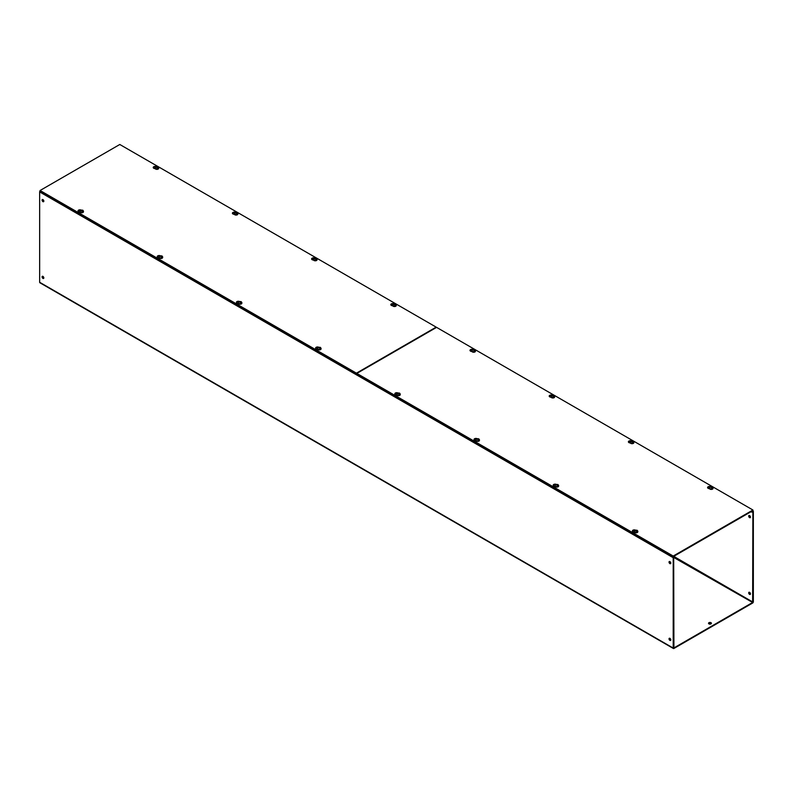 <?xml version="1.0" encoding="UTF-8"?>
<svg xmlns="http://www.w3.org/2000/svg" width="793" height="793" viewBox="0 0 793 793"><rect width="100%" height="100%" fill="white"/><g stroke="black" fill="none" stroke-linecap="round" stroke-linejoin="round"><path stroke-width="1.19" d="M156.251 166.619A1.893 1.09 0 0 0 154.268 166.52A1.893 1.09 0 0 0 153.227 167.492A1.893 1.09 0 0 0 153.783 168.265A1.893 1.09 0 0 0 155.21 168.592M155.537 167.026A1.893 1.09 0 0 0 153.297 167.789M81.055 210.026A1.893 1.09 0 0 0 79.072 209.937A1.893 1.09 0 0 0 78.031 210.908A1.893 1.09 0 0 0 78.586 211.681A1.893 1.09 0 0 0 80.014 211.999M80.341 210.432A1.893 1.09 0 0 0 78.101 211.206M235.442 212.336A1.893 1.09 0 0 0 233.459 212.237A1.893 1.09 0 0 0 232.418 213.218A1.893 1.09 0 0 0 232.973 213.991A1.893 1.09 0 0 0 234.401 214.308M234.738 212.742A1.893 1.09 0 0 0 232.498 213.515M160.245 255.752A1.893 1.09 0 0 0 158.273 255.653A1.893 1.09 0 0 0 157.222 256.635A1.893 1.09 0 0 0 157.777 257.408A1.893 1.09 0 0 0 159.205 257.725M159.542 256.159A1.893 1.09 0 0 0 157.301 256.932M314.633 258.062A1.893 1.09 0 0 0 312.66 257.963A1.893 1.09 0 0 0 311.619 258.944A1.893 1.09 0 0 0 312.174 259.717A1.893 1.09 0 0 0 313.602 260.035M313.929 258.468A1.893 1.09 0 0 0 311.689 259.242M239.446 301.479A1.893 1.09 0 0 0 237.464 301.38A1.893 1.09 0 0 0 236.423 302.351A1.893 1.09 0 0 0 236.978 303.124A1.893 1.09 0 0 0 238.406 303.451M238.733 301.885A1.893 1.09 0 0 0 236.492 302.648M393.834 303.778A1.893 1.09 0 0 0 391.851 303.689A1.893 1.09 0 0 0 390.81 304.661A1.893 1.09 0 0 0 391.365 305.434A1.893 1.09 0 0 0 392.793 305.751M393.12 304.195A1.893 1.09 0 0 0 390.88 304.958M318.637 347.195A1.893 1.09 0 0 0 316.655 347.096A1.893 1.09 0 0 0 315.614 348.077A1.893 1.09 0 0 0 316.169 348.851A1.893 1.09 0 0 0 317.596 349.168M317.924 347.602A1.893 1.09 0 0 0 315.683 348.375M356.424 373.166L40.066 190.508L119.793 144.485L436.16 327.132L356.424 373.166L356.84 373.523M356.424 373.761L40.066 191.103L40.066 190.508M708.942 623.893A1.457 0.843 180 0 1 708.516 623.288A1.457 0.843 180 0 1 709.418 622.515A1.457 0.843 180 0 1 711.014 622.693A1.457 0.843 180 0 1 711.44 623.288A1.457 0.843 180 0 1 710.538 624.071A1.457 0.843 180 0 1 708.942 623.893M708.595 623.566A1.457 0.843 180 0 1 711.014 623.248A1.457 0.843 180 0 1 711.361 623.566M749.236 592.232A1.239 0.714 -120 0 0 750.049 594.096A1.239 0.714 -120 0 0 750.386 594.215M749.573 592.341A1.239 0.714 -120 0 0 748.959 592.282A1.239 0.714 -120 0 0 748.761 593.283A1.239 0.714 -120 0 0 749.573 594.373A1.239 0.714 -120 0 0 750.198 594.433A1.239 0.714 -120 0 0 750.386 593.442A1.239 0.714 -120 0 0 749.573 592.341M749.236 515.48A1.239 0.714 -120 0 0 750.049 517.343A1.239 0.714 -120 0 0 750.386 517.462M749.573 515.589A1.239 0.714 -120 0 0 748.959 515.529A1.239 0.714 -120 0 0 748.761 516.521A1.239 0.714 -120 0 0 749.573 517.621A1.239 0.714 -120 0 0 750.198 517.68A1.239 0.714 -120 0 0 750.386 516.689A1.239 0.714 -120 0 0 749.573 515.589M42.951 278.402A1.239 0.714 60 0 1 42.138 277.302A1.239 0.714 60 0 1 42.326 276.311A1.239 0.714 60 0 1 42.951 276.37A1.239 0.714 60 0 1 43.764 277.471A1.239 0.714 60 0 1 43.575 278.462A1.239 0.714 60 0 1 42.951 278.402M43.764 278.244A1.239 0.714 60 0 1 43.427 278.125A1.239 0.714 60 0 1 42.614 276.251M42.951 201.65A1.239 0.714 60 0 1 42.138 200.55A1.239 0.714 60 0 1 42.326 199.558A1.239 0.714 60 0 1 42.951 199.618A1.239 0.714 60 0 1 43.764 200.708A1.239 0.714 60 0 1 43.575 201.709A1.239 0.714 60 0 1 42.951 201.65M43.764 201.491A1.239 0.714 60 0 1 43.427 201.372A1.239 0.714 60 0 1 42.614 199.499M669.907 640.367A1.239 0.714 60 0 1 669.094 639.277A1.239 0.714 60 0 1 669.282 638.286A1.239 0.714 60 0 1 669.907 638.345A1.239 0.714 60 0 1 670.719 639.436A1.239 0.714 60 0 1 670.531 640.427A1.239 0.714 60 0 1 669.907 640.367M670.719 640.209A1.239 0.714 60 0 1 670.382 640.1A1.239 0.714 60 0 1 669.57 638.226M669.907 563.615A1.239 0.714 60 0 1 669.094 562.524A1.239 0.714 60 0 1 669.282 561.523A1.239 0.714 60 0 1 669.907 561.593A1.239 0.714 60 0 1 670.719 562.683A1.239 0.714 60 0 1 670.531 563.674A1.239 0.714 60 0 1 669.907 563.615M670.719 563.456A1.239 0.714 60 0 1 670.382 563.337A1.239 0.714 60 0 1 669.57 561.474M40.066 190.944A1.011 0.585 120 0 0 39.65 191.926L673.207 557.707L673.207 648.059A1.011 0.585 -60 0 0 673.921 648.466L752.636 603.027A1.011 0.585 -60 0 0 753.35 601.788L753.35 511.435A1.011 0.585 -60 0 0 752.636 511.029L751.705 511.564L751.705 512.119L752.874 511.713L752.636 602.472L673.683 557.439L673.921 647.921L752.636 602.472M673.207 557.707A1.011 0.585 -60 0 1 673.921 556.478L674.853 555.933L673.921 557.023M39.65 191.926L39.65 282.278A1.011 0.585 120 0 0 39.858 282.744L673.416 648.515M751.021 511.723L751.705 512.119M473.024 349.505A1.893 1.09 0 0 0 471.042 349.406A1.893 1.09 0 0 0 470.001 350.387A1.893 1.09 0 0 0 470.556 351.16A1.893 1.09 0 0 0 471.984 351.477M472.321 349.911A1.893 1.09 0 0 0 470.08 350.684M397.828 392.922A1.893 1.09 0 0 0 395.856 392.822A1.893 1.09 0 0 0 394.815 393.794A1.893 1.09 0 0 0 395.36 394.577A1.893 1.09 0 0 0 396.787 394.894M397.124 393.328A1.893 1.09 0 0 0 394.884 394.091M552.215 395.231A1.893 1.09 0 0 0 550.243 395.132A1.893 1.09 0 0 0 549.202 396.103A1.893 1.09 0 0 0 549.757 396.877A1.893 1.09 0 0 0 551.185 397.204M551.512 395.638A1.893 1.09 0 0 0 549.271 396.401M477.029 438.638A1.893 1.09 0 0 0 475.047 438.549A1.893 1.09 0 0 0 474.006 439.52A1.893 1.09 0 0 0 474.561 440.293A1.893 1.09 0 0 0 475.988 440.611M476.315 439.044A1.893 1.09 0 0 0 474.075 439.818M631.416 440.948A1.893 1.09 0 0 0 629.434 440.858A1.893 1.09 0 0 0 628.393 441.83A1.893 1.09 0 0 0 628.948 442.603A1.893 1.09 0 0 0 630.376 442.92M630.703 441.354A1.893 1.09 0 0 0 628.462 442.127M556.22 484.364A1.893 1.09 0 0 0 554.238 484.265A1.893 1.09 0 0 0 553.197 485.247A1.893 1.09 0 0 0 553.752 486.02A1.893 1.09 0 0 0 555.179 486.337M555.506 484.771A1.893 1.09 0 0 0 553.266 485.544M710.607 486.674A1.893 1.09 0 0 0 708.625 486.575A1.893 1.09 0 0 0 707.584 487.556A1.893 1.09 0 0 0 708.139 488.329A1.893 1.09 0 0 0 709.566 488.647M709.904 487.08A1.893 1.09 0 0 0 707.663 487.854M635.411 530.091A1.893 1.09 0 0 0 633.438 529.992A1.893 1.09 0 0 0 632.398 530.963A1.893 1.09 0 0 0 632.953 531.736A1.893 1.09 0 0 0 634.37 532.063M634.707 530.497A1.893 1.09 0 0 0 632.467 531.26M673.207 556.052L356.84 373.404L436.576 327.37L752.934 510.018L673.207 556.052L673.207 556.646L752.934 510.613L752.934 510.018M673.207 556.646L356.84 373.999L356.84 373.404M710.469 487.021L711.688 487.725L710.469 487.021M712.084 487.497L711.926 486.882L710.26 487.011L711.797 486.952L712.689 488.409L712.035 488.032M712.431 489.162L710.201 489.212M711.688 487.725L712.292 488.637A1.735 1.001 -0 0 0 712.689 488.409M711.797 487.526L711.152 487.526M635.272 530.428L634.668 530.656L636.501 531.141L635.272 530.428M636.898 530.904L636.729 530.299L635.064 530.428L636.61 530.368L637.493 531.825L636.838 531.449M637.235 532.569L635.015 532.618M636.501 531.141L637.096 532.053A1.735 1.001 -0 0 0 637.493 531.825M636.61 530.943L635.956 530.943M631.278 441.295L630.673 441.523L632.497 441.998L631.278 441.295M632.893 441.77L632.725 441.166L631.069 441.295L632.606 441.235L633.498 442.692L632.834 442.316M633.23 443.436L631.01 443.485M632.497 441.998L633.101 442.92A1.735 1.001 -0 0 0 633.498 442.692M632.606 441.8L631.962 441.8M556.081 484.711L557.301 485.415L556.081 484.711M557.697 485.187L557.529 484.573L555.873 484.701L557.41 484.642L558.302 486.099L557.638 485.722M558.034 486.852L555.814 486.902M557.301 485.415L557.905 486.337A1.735 1.001 -0 0 0 558.302 486.099M557.41 485.217L556.765 485.217M552.077 395.568L551.482 395.796L553.306 396.282L552.077 395.568M553.702 396.054L553.534 395.439L551.878 395.568L553.415 395.509L554.297 396.966L553.643 396.589M554.039 397.719L551.819 397.759M553.306 396.282L553.901 397.194A1.735 1.001 -0 0 0 554.297 396.966M553.415 396.084L552.761 396.084M476.88 438.985L478.11 439.689L476.88 438.985M478.506 439.461L478.338 438.856L476.682 438.985L478.219 438.925L479.101 440.383L478.447 440.006M478.843 441.126L476.623 441.176M478.11 439.689L478.704 440.611A1.735 1.001 -0 0 0 479.101 440.383M478.219 439.491L477.564 439.491M472.886 349.852L474.105 350.556L472.886 349.852M474.501 350.328L474.343 349.713L472.678 349.842L474.214 349.782L475.106 351.249L474.452 350.863M474.848 351.993L472.618 352.042M474.105 350.556L474.71 351.477A1.735 1.001 -0 0 0 475.106 351.249M474.214 350.357L473.57 350.357M397.689 393.259L397.085 393.487L398.919 393.972L397.689 393.259M399.305 393.744L399.147 393.13L397.481 393.259L399.018 393.199L399.91 394.656L399.256 394.28M399.652 395.41L397.432 395.449M398.919 393.972L399.513 394.884A1.735 1.001 -0 0 0 399.91 394.656M399.018 393.774L398.373 393.774M393.695 304.125L393.09 304.353L394.914 304.829L393.695 304.125M395.31 304.601L395.142 303.997L393.487 304.125L395.023 304.066L395.915 305.523L395.251 305.146M395.648 306.267L393.427 306.316M394.914 304.829L395.519 305.751A1.735 1.001 -0 0 0 395.915 305.523M395.023 304.631L394.369 304.631M318.499 347.542L319.718 348.246L318.499 347.542M320.114 348.018L319.946 347.403L318.29 347.532L319.827 347.473L320.719 348.94L320.055 348.553M320.451 349.683L318.231 349.733M319.718 348.246L320.322 349.168A1.735 1.001 -0 0 0 320.719 348.94M319.827 348.048L319.183 348.048M80.916 210.373L80.311 210.601L82.135 211.077L80.916 210.373M82.531 210.849L82.363 210.244L80.708 210.373L82.244 210.314L83.136 211.771L82.472 211.394M82.868 212.514L80.648 212.564M82.135 211.077L82.74 211.999A1.735 1.001 -0 0 0 83.136 211.771M82.244 210.879L81.6 210.879M160.107 256.099L161.326 256.803L160.107 256.099M161.722 256.575L161.564 255.961L159.899 256.089L161.435 256.03L162.327 257.487L161.673 257.11M162.069 258.24L159.839 258.29M161.326 256.803L161.931 257.725A1.735 1.001 -0 0 0 162.327 257.487M161.435 256.605L160.791 256.605M235.303 212.683L234.698 212.911L236.522 213.386L235.303 212.683M236.919 213.158L236.75 212.554L235.095 212.673L236.631 212.623L237.523 214.08L236.869 213.694M237.266 214.824L235.035 214.873M236.522 213.386L237.127 214.308A1.735 1.001 -0 0 0 237.523 214.08M236.631 213.188L235.987 213.188M314.494 258.399L313.899 258.627L315.723 259.113L314.494 258.399M316.12 258.885L315.951 258.27L314.296 258.399L315.832 258.34L316.714 259.797L316.06 259.42M316.457 260.55L314.236 260.6M315.723 259.113L316.318 260.025A1.735 1.001 -0 0 0 316.714 259.797M315.832 258.914L315.178 258.914M239.298 301.816L240.527 302.52L239.298 301.816M240.923 302.292L240.755 301.687L239.099 301.816L240.636 301.756L241.518 303.213L240.864 302.837M241.26 303.957L239.04 304.006M240.527 302.52L241.122 303.441A1.735 1.001 -0 0 0 241.518 303.213M240.636 302.331L239.982 302.331M156.102 166.956L155.507 167.184L157.331 167.67L156.102 166.956M157.728 167.442L157.559 166.827L155.904 166.956L157.44 166.897L158.332 168.354L157.668 167.977M158.065 169.107L155.844 169.147M157.331 167.67L157.936 168.582A1.735 1.001 -0 0 0 158.332 168.354M157.44 167.472L156.786 167.472M673.207 648.059L39.65 282.278M752.874 602.065L674.397 556.745M712.986 488.171A1.755 1.011 180 0 1 713.026 488.399A1.755 1.011 180 0 1 711.945 489.331A1.755 1.011 180 0 1 710.042 489.112A1.755 1.011 180 0 1 709.527 488.399A1.755 1.011 180 0 1 709.576 488.171M712.51 487.229A1.755 1.011 180 0 1 713.026 487.943A1.755 1.011 180 0 1 711.945 488.875A1.755 1.011 180 0 1 710.042 488.657A1.755 1.011 180 0 1 709.527 487.943L709.993 487.001M637.79 531.588A1.755 1.011 180 0 1 637.83 531.816A1.755 1.011 180 0 1 636.749 532.747A1.755 1.011 180 0 1 634.846 532.529A1.755 1.011 180 0 1 634.331 531.816A1.755 1.011 180 0 1 634.38 531.588M637.324 530.636A1.755 1.011 180 0 1 637.83 531.36A1.755 1.011 180 0 1 636.749 532.291A1.755 1.011 180 0 1 634.846 532.073A1.755 1.011 180 0 1 634.331 531.36L634.796 530.408M633.785 442.444A1.755 1.011 180 0 1 633.835 442.672A1.755 1.011 180 0 1 632.755 443.614A1.755 1.011 180 0 1 630.841 443.386A1.755 1.011 180 0 1 630.336 442.672A1.755 1.011 180 0 1 630.376 442.444M633.32 441.503A1.755 1.011 180 0 1 633.835 442.216A1.755 1.011 180 0 1 632.755 443.148A1.755 1.011 180 0 1 630.841 442.93A1.755 1.011 180 0 1 630.336 442.216L630.802 441.275M558.589 485.861A1.755 1.011 180 0 1 558.639 486.089A1.755 1.011 180 0 1 557.558 487.021A1.755 1.011 180 0 1 555.655 486.803A1.755 1.011 180 0 1 555.14 486.089A1.755 1.011 180 0 1 555.179 485.861M558.123 484.919A1.755 1.011 180 0 1 558.639 485.633A1.755 1.011 180 0 1 557.558 486.565A1.755 1.011 180 0 1 555.655 486.347A1.755 1.011 180 0 1 555.14 485.633L555.606 484.692M554.594 396.728A1.755 1.011 180 0 1 554.644 396.956A1.755 1.011 180 0 1 553.564 397.888A1.755 1.011 180 0 1 551.65 397.67A1.755 1.011 180 0 1 551.135 396.956A1.755 1.011 180 0 1 551.185 396.728M554.129 395.786A1.755 1.011 180 0 1 554.644 396.5A1.755 1.011 180 0 1 553.564 397.432A1.755 1.011 180 0 1 551.65 397.214A1.755 1.011 180 0 1 551.135 396.5L551.601 395.548M479.398 440.135A1.755 1.011 180 0 1 479.448 440.363A1.755 1.011 180 0 1 478.367 441.304A1.755 1.011 180 0 1 476.454 441.077A1.755 1.011 180 0 1 475.949 440.363A1.755 1.011 180 0 1 475.988 440.135M478.932 439.193A1.755 1.011 180 0 1 479.448 439.907A1.755 1.011 180 0 1 478.367 440.839A1.755 1.011 180 0 1 476.454 440.621A1.755 1.011 180 0 1 475.949 439.907L476.405 438.965M475.404 351.002A1.755 1.011 180 0 1 475.443 351.23A1.755 1.011 180 0 1 474.363 352.161A1.755 1.011 180 0 1 472.459 351.943A1.755 1.011 180 0 1 471.944 351.23A1.755 1.011 180 0 1 471.994 351.002M474.928 350.06A1.755 1.011 180 0 1 475.443 350.774A1.755 1.011 180 0 1 474.363 351.705A1.755 1.011 180 0 1 472.459 351.487A1.755 1.011 180 0 1 471.944 350.774L472.41 349.832M400.207 394.418A1.755 1.011 180 0 1 400.247 394.646A1.755 1.011 180 0 1 399.166 395.578A1.755 1.011 180 0 1 397.263 395.36A1.755 1.011 180 0 1 396.748 394.646A1.755 1.011 180 0 1 396.797 394.418M399.741 393.477A1.755 1.011 180 0 1 400.247 394.19A1.755 1.011 180 0 1 399.166 395.122A1.755 1.011 180 0 1 397.263 394.904A1.755 1.011 180 0 1 396.748 394.19L397.214 393.239M396.203 305.275A1.755 1.011 180 0 1 396.252 305.513A1.755 1.011 180 0 1 395.172 306.445A1.755 1.011 180 0 1 393.259 306.227A1.755 1.011 180 0 1 392.753 305.513A1.755 1.011 180 0 1 392.793 305.275M395.737 304.334A1.755 1.011 180 0 1 396.252 305.047A1.755 1.011 180 0 1 395.172 305.989A1.755 1.011 180 0 1 393.259 305.761A1.755 1.011 180 0 1 392.753 305.047L393.219 304.106M321.006 348.692A1.755 1.011 180 0 1 321.056 348.92A1.755 1.011 180 0 1 319.976 349.852A1.755 1.011 180 0 1 318.072 349.634A1.755 1.011 180 0 1 317.557 348.92A1.755 1.011 180 0 1 317.596 348.692M320.541 347.75A1.755 1.011 180 0 1 321.056 348.464A1.755 1.011 180 0 1 319.976 349.396A1.755 1.011 180 0 1 318.072 349.178A1.755 1.011 180 0 1 317.557 348.464L318.023 347.522M83.424 211.523A1.755 1.011 180 0 1 83.473 211.751A1.755 1.011 180 0 1 82.393 212.693A1.755 1.011 180 0 1 80.49 212.465A1.755 1.011 180 0 1 79.974 211.751A1.755 1.011 180 0 1 80.014 211.523M82.958 210.581A1.755 1.011 180 0 1 83.473 211.295A1.755 1.011 180 0 1 82.393 212.227A1.755 1.011 180 0 1 80.49 212.009A1.755 1.011 180 0 1 79.974 211.295L80.44 210.353M162.624 257.249A1.755 1.011 180 0 1 162.664 257.477A1.755 1.011 180 0 1 161.584 258.409A1.755 1.011 180 0 1 159.68 258.191A1.755 1.011 180 0 1 159.165 257.477A1.755 1.011 180 0 1 159.215 257.249M162.159 256.308A1.755 1.011 180 0 1 162.664 257.021A1.755 1.011 180 0 1 161.584 257.953A1.755 1.011 180 0 1 159.68 257.735A1.755 1.011 180 0 1 159.165 257.021L159.631 256.08M237.821 213.832A1.755 1.011 180 0 1 237.86 214.06A1.755 1.011 180 0 1 236.78 214.992A1.755 1.011 180 0 1 234.877 214.774A1.755 1.011 180 0 1 234.361 214.06A1.755 1.011 180 0 1 234.411 213.832M237.345 212.891A1.755 1.011 180 0 1 237.86 213.604A1.755 1.011 180 0 1 236.78 214.536A1.755 1.011 180 0 1 234.877 214.318A1.755 1.011 180 0 1 234.361 213.604L234.827 212.663M317.012 259.559A1.755 1.011 180 0 1 317.051 259.787A1.755 1.011 180 0 1 315.971 260.719A1.755 1.011 180 0 1 314.068 260.5A1.755 1.011 180 0 1 313.552 259.787A1.755 1.011 180 0 1 313.602 259.559M316.546 258.617A1.755 1.011 180 0 1 317.051 259.331A1.755 1.011 180 0 1 315.971 260.263A1.755 1.011 180 0 1 314.068 260.045A1.755 1.011 180 0 1 313.552 259.331L314.018 258.389M241.815 302.976A1.755 1.011 180 0 1 241.865 303.204A1.755 1.011 180 0 1 240.785 304.135A1.755 1.011 180 0 1 238.871 303.917A1.755 1.011 180 0 1 238.356 303.204A1.755 1.011 180 0 1 238.406 302.976M241.35 302.024A1.755 1.011 180 0 1 241.865 302.738A1.755 1.011 180 0 1 240.785 303.679A1.755 1.011 180 0 1 238.871 303.461A1.755 1.011 180 0 1 238.356 302.738L238.822 301.796M158.62 168.116A1.755 1.011 180 0 1 158.669 168.344A1.755 1.011 180 0 1 157.589 169.276A1.755 1.011 180 0 1 155.676 169.058A1.755 1.011 180 0 1 155.17 168.344A1.755 1.011 180 0 1 155.21 168.116M158.154 167.174A1.755 1.011 180 0 1 158.669 167.888A1.755 1.011 180 0 1 157.589 168.82A1.755 1.011 180 0 1 155.676 168.602A1.755 1.011 180 0 1 155.17 167.888L155.626 166.936M710.469 486.724L712.342 486.843L713.026 488.399L710.092 489.222L709.527 487.943M635.272 530.14L637.146 530.259L637.83 531.816L634.896 532.628L634.331 531.36M631.268 440.997L633.151 441.116L633.835 442.672L630.891 443.495L630.336 442.216M556.081 484.414L557.955 484.533L558.639 486.089L555.695 486.912L555.14 485.633M552.077 395.281L553.95 395.4L554.644 396.956L551.7 397.779L551.135 396.5M476.88 438.688L478.754 438.807L479.448 440.363L476.504 441.186L475.949 439.907M472.886 349.554L474.759 349.673L475.443 351.23L472.509 352.052L471.944 350.774M397.689 392.971L399.563 393.09L400.247 394.646L397.313 395.469L396.748 394.19M393.685 303.828L395.568 303.957L396.252 305.513L393.308 306.326L392.753 305.047M318.499 347.245L320.372 347.364L321.056 348.92L318.112 349.743L317.557 348.464M80.906 210.076L82.789 210.195L83.473 211.751L80.529 212.574L79.974 211.295M160.107 255.802L161.98 255.921L162.664 257.477L159.73 258.3L159.165 257.021M235.303 212.385L237.176 212.504L237.86 214.06L234.926 214.883L234.361 213.604M314.494 258.112L316.367 258.231L317.051 259.787L314.117 260.61L313.552 259.331M239.298 301.518L241.171 301.647L241.865 303.204L238.921 304.016L238.356 302.738M156.102 166.669L157.985 166.788L158.669 168.344L155.725 169.167L155.17 167.888"/></g></svg>
